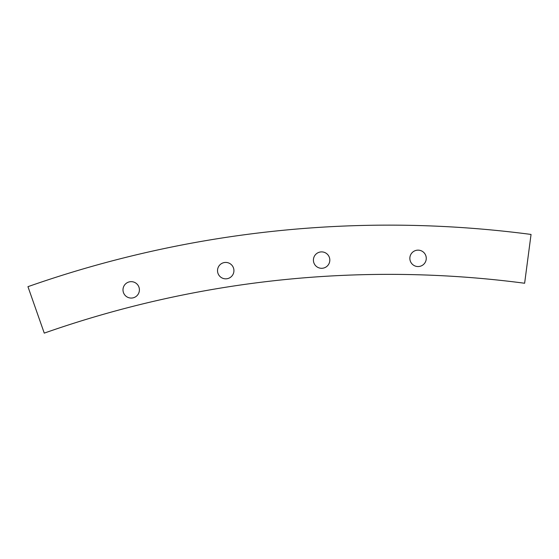 <?xml version="1.0" encoding="UTF-8"?>
<svg xmlns="http://www.w3.org/2000/svg" width="559" height="559" viewBox="0 0 559 559"><rect width="100%" height="100%" fill="white"/><g stroke="black" fill="none" stroke-linecap="round" stroke-linejoin="round"><path stroke-width="0.84" d="M426.265 258.349A8.203 8.203 0 0 1 418.055 266.552A8.203 8.203 0 0 1 409.852 258.349A8.203 8.203 0 0 1 418.055 250.146A8.203 8.203 0 0 1 426.265 258.349M233.928 270.633A8.203 8.203 0 0 1 225.724 278.836A8.203 8.203 0 0 1 217.521 270.633A8.203 8.203 0 0 1 225.724 262.43A8.203 8.203 0 0 1 233.928 270.633M139.408 289.862A8.203 8.203 0 0 1 131.204 298.066A8.203 8.203 0 0 1 122.994 289.862A8.203 8.203 0 0 1 131.204 281.659A8.203 8.203 0 0 1 139.408 289.862M329.817 260.096A8.203 8.203 0 0 1 321.614 268.299A8.203 8.203 0 0 1 313.41 260.096A8.203 8.203 0 0 1 321.614 251.892A8.203 8.203 0 0 1 329.817 260.096M531.05 234.438L524.628 283.245A1040.334 1040.334 0 0 0 44.259 333.122L27.95 286.676A1089.561 1089.561 0 0 1 531.05 234.438"/></g></svg>
